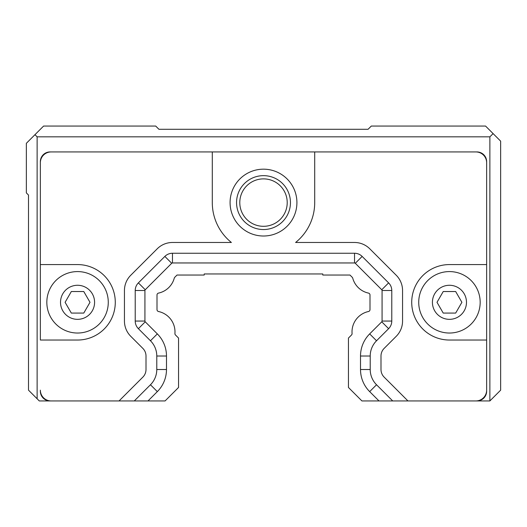 <?xml version="1.0" encoding="UTF-8"?>
<svg xmlns="http://www.w3.org/2000/svg" width="527" height="527" viewBox="0 0 527 527"><rect width="100%" height="100%" fill="white"/><g stroke="black" fill="none" stroke-linecap="round" stroke-linejoin="round"><path stroke-width="0.79" d="M51.145 400.942L50.065 400.942A9.703 9.703 0 0 1 40.362 391.238L40.362 390.158A10.777 10.777 0 0 0 51.145 400.942L165.083 400.942L178.554 387.464L178.554 338.057L175.491 334.994A1.943 1.943 0 0 1 174.931 333.472A1.943 1.943 0 0 0 175.491 334.994M37.127 136.842L34.973 134.681L43.596 126.058L155.702 126.058L158.937 129.293L368.063 129.293L371.298 126.058L485.558 126.058L493.107 133.608L489.873 136.842L37.127 136.842L37.127 398.781L39.288 400.942L50.065 400.942M50.065 151.934L51.145 151.934A10.777 10.777 0 0 0 40.362 162.711L40.362 161.631A9.703 9.703 0 0 1 50.065 151.934L186.966 151.934M486.638 161.631L486.638 162.711A10.777 10.777 0 0 0 475.855 151.934L476.935 151.934A9.703 9.703 0 0 1 486.638 161.631M475.855 400.942A10.777 10.777 0 0 0 486.638 390.158L486.638 391.238A9.703 9.703 0 0 1 476.935 400.942L378.992 400.942L369.671 391.62A31.258 31.258 0 0 1 360.514 369.513L360.514 356.008A31.258 31.258 0 0 1 369.671 333.901L381.759 321.813L388.616 328.677L376.535 340.765A21.561 21.561 0 0 0 370.217 356.008L370.217 369.513A21.561 21.561 0 0 0 376.535 384.763L392.714 400.942M476.935 400.942L489.873 400.942L489.873 136.842M174.931 333.472A20.849 20.849 0 0 0 158.528 311.516A1.943 1.943 0 0 1 157 309.619L157 294.995A1.943 1.943 0 0 1 158.528 293.098A20.849 20.849 0 0 0 174.266 278.157A1.943 1.943 0 0 1 174.766 277.294L177.026 275.035L204.212 275.035L204.212 273.954L322.787 273.954L322.787 275.035L349.974 275.035L352.234 277.294A1.943 1.943 0 0 1 352.734 278.157A20.849 20.849 0 0 0 368.472 293.098A1.943 1.943 0 0 1 370 294.995L370 309.619A1.943 1.943 0 0 1 368.472 311.516A20.849 20.849 0 0 0 352.069 333.472A1.943 1.943 0 0 1 351.509 334.994L348.446 338.057L348.446 387.464L361.917 400.942L378.992 400.942M486.638 390.158L486.638 340.034L449.445 340.034A37.727 37.727 0 0 1 411.719 302.307A37.727 37.727 0 0 1 449.445 264.58L486.638 264.58L486.638 162.711M475.855 151.934L314.705 151.934L314.705 202.599A51.205 51.205 0 0 1 295.607 242.479L354.526 242.479A21.561 21.561 0 0 1 369.77 248.797L396.245 275.265A21.561 21.561 0 0 1 402.556 290.509L402.556 321.055A21.561 21.561 0 0 1 396.245 336.298L384.157 348.387A10.777 10.777 0 0 0 380.995 356.008L380.995 369.513A10.777 10.777 0 0 0 384.157 377.134L407.957 400.942M40.362 391.238L40.362 390.158M40.362 162.711L40.362 264.58L77.555 264.58A37.727 37.727 0 0 1 115.281 302.307A37.727 37.727 0 0 1 77.555 340.034L40.362 340.034L40.362 223.613M119.043 400.942L142.843 377.134A10.777 10.777 0 0 0 146.005 369.513L146.005 356.008A10.777 10.777 0 0 0 142.843 348.387L130.755 336.298A21.561 21.561 0 0 1 124.444 321.055L124.444 290.509A21.561 21.561 0 0 1 130.755 275.265L157.23 248.797A21.561 21.561 0 0 1 172.474 242.479L231.393 242.479A51.205 51.205 0 0 1 212.295 202.599L212.295 151.934L314.705 151.934M230.082 202.599A33.418 33.418 0 0 0 280.206 231.537A33.418 33.418 0 0 0 280.206 173.653A33.418 33.418 0 0 0 230.082 202.599M134.286 400.942L150.465 384.763A21.561 21.561 0 0 0 156.782 369.513L156.782 356.008A21.561 21.561 0 0 0 150.465 340.765L138.384 328.677A10.777 10.777 0 0 1 135.222 321.055L135.222 290.509A10.777 10.777 0 0 1 138.384 282.887L164.852 256.418A10.777 10.777 0 0 1 172.474 253.256L354.526 253.256A10.777 10.777 0 0 1 362.148 256.418L388.616 282.887A10.777 10.777 0 0 1 391.778 290.509L391.778 321.055A10.777 10.777 0 0 1 388.616 328.677M340.034 151.934L476.935 151.934M212.295 151.934L51.145 151.934M164.852 256.418L171.71 263.276A1.08 1.08 0 0 1 172.474 262.96L354.526 262.96A1.08 1.08 0 0 1 355.29 263.276L362.148 256.418M171.71 263.276L145.241 289.745L138.384 282.887M135.222 290.509L144.925 290.509A1.08 1.08 0 0 1 145.241 289.745M144.925 290.509L144.925 321.055L135.222 321.055M138.384 328.677L145.241 321.813A1.08 1.08 0 0 1 144.925 321.055M145.241 321.813L157.329 333.901A31.258 31.258 0 0 1 166.486 356.008L166.486 369.513A31.258 31.258 0 0 1 157.329 391.62L148.008 400.942M158.528 311.516A1.943 1.943 0 0 1 157 309.619M174.266 278.157A1.943 1.943 0 0 1 174.766 277.294L177.026 275.035M204.212 273.954L322.787 273.954M368.472 293.098A1.943 1.943 0 0 1 370 294.995M370 309.619A1.943 1.943 0 0 1 368.472 311.516M391.778 321.055L382.075 321.055A1.08 1.08 0 0 1 381.759 321.813M382.075 321.055L382.075 290.509L391.778 290.509M388.616 282.887L381.759 289.745A1.08 1.08 0 0 1 382.075 290.509M381.759 289.745L355.29 263.276M287.215 202.599A23.715 23.715 0 0 1 251.642 223.132A23.715 23.715 0 0 1 251.642 182.059A23.715 23.715 0 0 1 287.215 202.599M290.449 202.599A26.949 26.949 0 0 1 250.029 225.931A26.949 26.949 0 0 1 250.029 179.259A26.949 26.949 0 0 1 290.449 202.599M71.329 313.084L65.104 302.307L71.329 291.53L83.773 291.53L89.998 302.307L83.773 313.084L71.329 313.084M46.831 302.307A30.724 30.724 0 0 0 77.555 333.031A30.724 30.724 0 0 0 108.272 302.307A30.724 30.724 0 0 0 77.555 271.583A30.724 30.724 0 0 0 46.831 302.307A30.724 30.724 0 0 0 77.555 333.031A30.724 30.724 0 0 0 108.272 302.307A30.724 30.724 0 0 0 77.555 271.583A30.724 30.724 0 0 0 46.831 302.307M443.227 313.084L437.002 302.307L443.227 291.53L455.671 291.53L461.896 302.307L455.671 313.084L443.227 313.084M418.728 302.307A30.724 30.724 0 0 0 449.445 333.031A30.724 30.724 0 0 0 480.169 302.307A30.724 30.724 0 0 0 449.445 271.583A30.724 30.724 0 0 0 418.728 302.307A30.724 30.724 0 0 0 449.445 333.031A30.724 30.724 0 0 0 480.169 302.307A30.724 30.724 0 0 0 449.445 271.583A30.724 30.724 0 0 0 418.728 302.307M486.638 223.613L486.638 391.238M493.107 133.608L500.65 141.15L500.65 390.158L489.873 400.942M37.127 398.781L28.504 390.158L28.504 195.049L26.35 192.895L26.35 143.311L34.973 134.681M172.474 253.256L172.474 262.96M150.465 340.765L157.329 333.901M156.782 356.008L166.486 356.008M156.782 369.513L166.486 369.513M150.465 384.763L157.329 391.62M376.535 384.763L369.671 391.62M370.217 369.513L360.514 369.513M370.217 356.008L360.514 356.008M376.535 340.765L369.671 333.901M354.526 253.256L354.526 262.96M60.519 302.307A17.029 17.029 0 0 0 86.066 317.056A17.029 17.029 0 0 0 86.066 287.558A17.029 17.029 0 0 0 60.519 302.307M432.417 302.307A17.029 17.029 0 0 0 457.963 317.056A17.029 17.029 0 0 0 457.963 287.558A17.029 17.029 0 0 0 432.417 302.307"/></g></svg>
